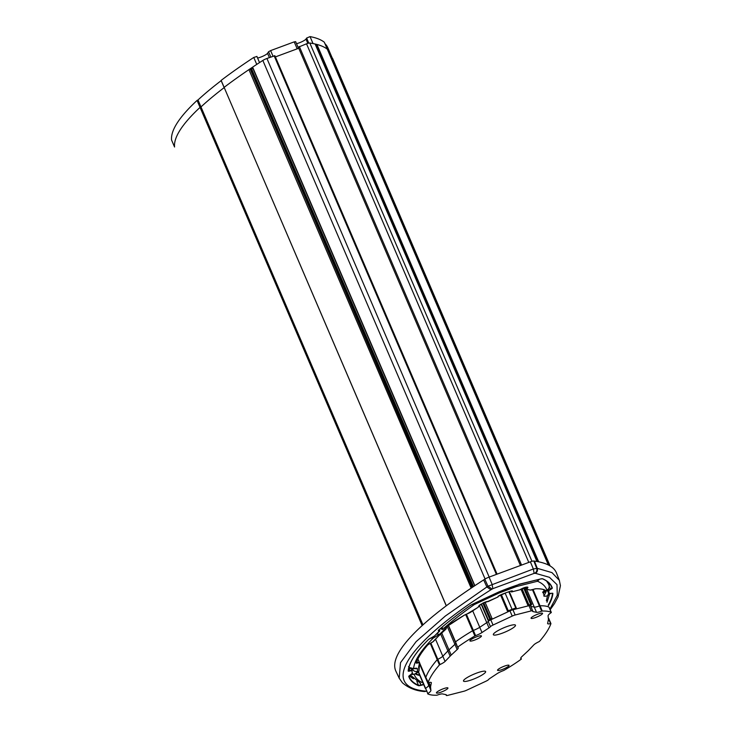 <?xml version="1.0" encoding="UTF-8"?>
<svg xmlns="http://www.w3.org/2000/svg" width="732" height="732" viewBox="0 0 732 732"><rect width="100%" height="100%" fill="white"/><g stroke="black" fill="none" stroke-linecap="round" stroke-linejoin="round"><path stroke-width="1.1" d="M447.161 626.253L454.92 644.343A15.427 2.846 -23.2 0 0 455.771 643.373A15.427 2.846 -23.2 0 0 455.871 643.199A15.427 2.846 -23.2 0 1 454.92 644.343L448.963 649.87A46.857 8.638 156.8 0 0 447.902 650.922L442.823 656.247A8.4 1.546 -23.2 0 1 437.8 659.312L437.205 659.688A340.151 62.696 156.8 0 0 425.804 677.393L428.385 682.654A8.4 1.546 -23.2 0 1 431.34 682.627A8.4 1.546 -23.2 0 1 431.368 682.755L430.608 686.479A46.857 8.638 156.8 0 0 430.572 687.156L430.901 690.349A15.427 2.846 -23.2 0 1 427.836 693.597L427.662 693.826A96.414 17.769 -23.2 0 0 436.711 695.235L437.324 695.08A7.329 1.354 -23.2 0 1 437.352 695.071A7.329 1.354 -23.2 0 1 442.467 693.918L445.998 694.659A7.329 1.354 -23.2 0 1 446.355 694.888A7.329 1.354 -23.2 0 1 446.31 695.226L446.081 694.686M417.917 658.992L425.823 677.448M427.836 693.597L425.594 688.373A15.427 2.846 -23.2 0 0 428.412 685.866A15.427 2.846 -23.2 0 0 428.659 685.125L428.403 682.645L428.659 685.125A15.427 2.846 -23.2 0 1 425.594 688.373L418.466 671.738M446.31 695.226A3.852 0.714 -23.2 0 0 446.291 695.4A3.852 0.714 -23.2 0 0 447.755 695.363L463.813 691.264A3.852 0.714 -23.2 0 0 466.769 690.166L485.947 681.217A3.852 0.714 -23.2 0 0 488.528 679.589A7.329 1.354 -23.2 0 1 489.983 678.372L496.982 673.733A7.329 1.354 -23.2 0 1 503.36 670.622A7.329 1.354 -23.2 0 1 503.387 670.622L504.119 670.274A96.414 17.769 -23.2 0 0 521.211 659.184L521.33 658.974A15.427 2.846 -23.2 0 1 520.763 658.553A15.427 2.846 -23.2 0 1 521.824 656.677L527.772 651.16A46.857 8.638 156.8 0 0 528.843 650.108L533.912 644.782A8.4 1.546 -23.2 0 1 538.935 641.717L539.539 641.333A340.151 62.696 -23.2 0 0 550.94 623.627L550.601 623.6A8.4 1.546 -23.2 0 1 547.637 623.627A8.4 1.546 -23.2 0 1 547.618 623.499L548.369 619.766A46.857 8.638 156.8 0 0 548.414 619.098L548.076 615.905A15.427 2.846 -23.2 0 1 551.15 612.657L549.082 607.194A96.414 17.769 156.8 0 0 540.024 605.785L539.411 605.95A7.329 1.354 -23.2 0 1 534.278 607.103L530.773 606.371L534.278 607.103L536.51 612.327L532.978 611.586A7.329 1.354 -23.2 0 1 532.622 611.366A7.329 1.354 -23.2 0 1 532.667 611.028A3.852 0.714 -23.2 0 0 532.695 610.854L530.453 605.629A3.852 0.714 156.8 0 0 528.989 605.666L512.922 609.765A3.852 0.714 156.8 0 0 511.512 610.213A3.852 0.714 156.8 0 0 509.975 610.863L490.788 619.812A3.852 0.714 156.8 0 0 488.207 621.441A7.329 1.354 -23.2 0 1 486.753 622.648L479.753 627.287A7.329 1.354 -23.2 0 1 473.357 630.408L472.625 630.746A96.414 17.769 156.8 0 0 455.524 641.845L457.646 647.28A15.427 2.846 -23.2 0 1 458.214 647.701A15.427 2.846 -23.2 0 1 457.152 649.568L451.205 655.094A46.857 8.638 156.8 0 0 450.134 656.147L445.065 661.472A8.4 1.546 -23.2 0 1 440.042 664.537L439.438 664.921L437.205 659.688L437.8 659.312L430.846 643.08M548.698 618.403L548.36 618.375A8.4 1.546 -23.2 0 1 548.341 618.375L550.912 623.572M532.448 589.699L539.411 605.95L540.024 605.785L542.266 611.019L541.653 611.174A7.329 1.354 -23.2 0 1 536.51 612.327M551.333 612.446L549.082 607.194A96.414 17.769 156.8 0 0 540.024 605.785L533.042 589.498M528.989 605.666L531.222 610.891L515.163 614.99A3.852 0.714 156.8 0 0 513.754 615.438A3.852 0.714 156.8 0 0 512.208 616.088L493.029 625.037L490.788 619.812M488.207 621.441L490.449 626.665A7.329 1.354 -23.2 0 1 488.994 627.873L481.995 632.521A7.329 1.354 -23.2 0 1 475.599 635.632L474.867 635.971L472.625 630.746L473.357 630.408L466.403 614.194M441.094 692.133A6.268 1.153 -23.2 0 1 436.418 692.929A6.268 1.153 -23.2 0 1 443.253 688.785A6.268 1.153 -23.2 0 1 447.938 687.989A6.268 1.153 -23.2 0 1 441.094 692.133M474.592 640.107A6.268 1.153 -23.2 0 1 469.907 640.893A6.268 1.153 -23.2 0 1 476.752 636.758A6.268 1.153 -23.2 0 1 481.427 635.962A6.268 1.153 -23.2 0 1 474.592 640.107M419.628 662.67L419.473 663.046A5.216 0.961 156.8 0 0 417.615 662.991A4.145 0.769 -23.2 0 1 416.16 662.863A343.326 63.281 -23.2 0 1 427.671 644.993A4.145 0.769 -23.2 0 1 430.251 643.364L437.205 659.688A340.151 62.696 -23.2 0 0 425.804 677.393L428.037 682.654A340.151 62.696 -23.2 0 1 439.438 664.921M542.266 611.019A96.414 17.769 -23.2 0 1 551.315 612.428M531.222 610.891A3.852 0.714 -23.2 0 1 532.695 610.854M490.449 626.665A3.852 0.714 -23.2 0 1 493.029 625.037M457.765 647.07A96.414 17.769 -23.2 0 1 474.867 635.971M535.723 617.469A6.268 1.153 -23.2 0 1 531.048 618.256A6.268 1.153 -23.2 0 1 537.883 614.121A6.268 1.153 -23.2 0 1 542.568 613.324A6.268 1.153 -23.2 0 1 535.723 617.469M502.234 669.496A6.268 1.153 -23.2 0 1 497.55 670.292A6.268 1.153 -23.2 0 1 504.385 666.147A6.268 1.153 -23.2 0 1 509.069 665.351A6.268 1.153 -23.2 0 1 502.234 669.496M472.497 679.525A12.051 2.223 -23.2 0 1 463.521 680.586A12.051 2.223 -23.2 0 1 476.642 673.092A12.051 2.223 -23.2 0 1 485.279 671.262A12.051 2.223 -23.2 0 1 472.497 679.525M502.344 633.162A12.051 2.223 -23.2 0 1 493.368 634.223A12.051 2.223 -23.2 0 1 506.489 626.72A12.051 2.223 -23.2 0 1 515.127 624.899A12.051 2.223 -23.2 0 1 502.344 633.162M435.531 639.228L445.065 661.472M520.983 589.132L528.156 605.876L530.59 604.193L523.609 587.906M483.715 602.738L490.678 618.97L492.06 618.54L490.898 619.574L491.611 618.961M490.678 618.97L489.845 619.437L482.873 603.15M524.121 587.723L531.158 604.138L530.59 604.193M509.234 610.872L507.56 611.284L508.283 610.79A33.004 6.085 156.8 0 1 512.08 609.326A33.004 6.085 156.8 0 1 515.795 608.008L513.352 609.436M477.904 607.414L477.813 607.468A4.145 0.769 156.8 0 0 478.673 606.727A4.145 0.769 156.8 0 0 478.563 606.371L478.938 605.794A6.57 1.208 -23.2 0 1 481.473 603.909L488.537 620.407A3.386 0.622 -23.2 0 1 489.845 619.437M531.158 604.138A3.386 0.622 -23.2 0 1 531.688 604.248A3.386 0.622 -23.2 0 1 531.642 604.44L531.386 604.842A7.329 1.354 -23.2 0 0 530.49 605.703M481.134 604.11L488.281 620.8A7.329 1.354 -23.2 0 1 488.372 620.91A7.329 1.354 -23.2 0 1 488.271 621.34A7.329 1.354 -23.2 0 1 486.753 622.648L479.753 627.287A7.329 1.354 -23.2 0 1 473.357 630.408L475.599 635.632M440.664 634.04L447.902 650.922A46.857 8.638 -23.2 0 1 448.963 649.87L441.753 633.034M548.332 618.302L548.36 618.375A8.4 1.546 -23.2 0 1 548.341 618.375L550.601 623.6M541.653 611.174L539.411 605.95A7.329 1.354 -23.2 0 1 534.278 607.103L526.674 589.37M528.156 605.876L513.443 609.637M509.353 611.147L491.776 619.345M465.662 614.514L472.625 630.746A96.414 17.769 156.8 0 0 455.524 641.845L448.451 625.329M457.152 649.568L454.92 644.343L448.963 649.87L451.205 655.094M450.134 656.147L447.902 650.922L442.823 656.247A8.4 1.546 -23.2 0 1 437.8 659.312L440.042 664.537M548.762 584.584L549.86 584.035M537.087 561.517L315.556 44.963M250.435 69.192L472.314 587.357M315.666 44.908L316.087 44.698L537.645 561.618M250.573 69.439L252.851 68.195M472.021 587.558L250.207 69.147M332.566 58.322L550.135 565.964L332.566 58.322M324.294 42.191L548.369 564.994L324.294 42.191A357.884 65.962 156.8 0 0 310.048 36.6L313.031 43.572A357.884 65.962 -23.2 0 1 327.286 49.163L327.286 49.163A357.884 65.962 156.8 0 0 316.929 44.451L316.087 44.698M315.144 44.057L315.126 44.002A357.884 65.962 156.8 0 0 309.837 43.042A4.822 0.888 156.8 0 0 306.525 43.81L298.409 47.15M274.848 55.742L266.924 58.478A4.822 0.888 156.8 0 0 262.834 60.445A357.884 65.962 156.8 0 0 252.622 67.143L252.696 67.317M249.868 69.229L248.926 69.632A357.884 65.962 156.8 0 0 224.129 87.364L224.157 87.437M324.926 43.655A357.115 65.816 156.8 0 1 327.918 47.919L330.901 54.882A357.115 65.816 156.8 0 0 327.909 50.627A357.115 65.816 -23.2 0 1 330.901 54.882L549.888 565.818M298.748 48.257L275.388 56.913L297.192 48.834L294.2 41.87L295.618 41.742M422.154 625.595L197.064 100.43A357.884 65.962 156.8 0 0 171.572 140.022L174.555 146.995A357.884 65.962 -23.2 0 1 200.046 107.394L200.513 107.165L197.53 100.193L197.997 99.964L200.98 106.927A357.115 65.816 -23.2 0 1 224.157 87.63A357.115 65.816 156.8 0 0 200.98 106.927L200.046 107.394A357.884 65.962 156.8 0 0 174.555 146.995L174.564 147.004M546.603 581.062L548.634 584.282L547.884 582.544A348.688 64.27 156.8 0 0 547.499 581.72M549.027 585.307L549.201 585.984M409.746 668.133L408.959 667.392L413.562 668.618C411.32 669.295 409.636 668.609 408.52 666.587M548.652 593.277L547.499 595.821L549.586 593.753M550.061 584.292A3.852 0.714 156.8 0 1 548.954 585.088C549.65 587.311 548.963 588.976 546.896 590.102L547.746 589.608M516.911 585.17L516.453 586.561L517.396 585.014M498.556 592.069L499.316 592.902L499.078 591.84M440.719 628.285L443.83 628.266L441.112 627.946M430.773 638.084L433.179 638.158L432.328 637.343M411.384 674.456L414.166 674.346L412.244 673.705M510.854 591.09L511.668 591.904L519.912 589.8A4.145 0.769 -23.2 0 1 526.299 587.156L526.857 587.101A6.57 1.208 -23.2 0 1 527.799 587.695L527.433 588.281A4.145 0.769 156.8 0 0 526.647 588.967A4.145 0.769 156.8 0 0 526.793 589.333L530.325 590.074A4.145 0.769 156.8 0 0 533.235 589.425A4.145 0.769 -23.2 0 1 535.87 588.748A99.598 18.355 -23.2 0 1 545.221 590.202A4.145 0.769 -23.2 0 1 545.249 590.532A4.145 0.769 -23.2 0 1 544.489 591.2A12.243 2.26 156.8 0 0 542.805 592.536M530.005 590.01L526.427 589.196A4.438 0.814 -23.2 0 1 526.207 589.068A4.438 0.814 -23.2 0 1 526.271 588.803L526.271 588.803A4.438 0.814 -23.2 0 1 527.067 588.098L526.656 587.137M527.25 587.119L527.433 588.281M519.912 589.8L511.577 591.941M511.128 591.017L511.403 591.657A3.852 0.714 156.8 0 1 511.165 591.822L511.668 591.904A4.145 0.769 -23.2 0 0 511.732 591.868A3.953 0.732 -23.2 0 0 512.437 591.236A3.953 0.732 -23.2 0 0 509.984 591.346L512.116 590.861M487.878 601.448L498.044 596.955A4.145 0.769 -23.2 0 1 498.025 596.946A3.953 0.732 -23.2 0 1 501.74 594.402A36.188 6.67 -23.2 0 1 505.913 592.801A36.188 6.67 -23.2 0 1 509.984 591.346L505.913 592.801M433.49 641.141L438.404 636.181A50.041 9.223 -23.2 0 1 439.539 635.056L445.495 629.538A12.243 2.26 156.8 0 0 446.172 628.761A12.243 2.26 156.8 0 0 445.88 627.717A4.145 0.769 -23.2 0 1 446.383 626.802A99.598 18.355 -23.2 0 1 464.042 615.347A4.145 0.769 -23.2 0 1 467.19 613.874A4.145 0.769 156.8 0 0 470.813 612.117L477.813 607.468M413.47 678.829A350.363 64.572 -23.2 0 1 409.463 675.654M399.269 678.363L395.902 671.217A360.364 66.42 -23.2 0 1 483.66 579.909L484.785 579.186A5.078 0.933 -23.2 0 1 489.086 577.109L530.361 561.819A5.078 0.933 -23.2 0 1 533.848 561.014L534.452 561.096A360.364 66.42 -23.2 0 1 556.54 573.119L559.376 580.449M489.086 577.109L492.078 584.264L492.856 588.656L490.925 589.772L486.881 586.963L488.006 586.231L484.785 579.186M559.33 580.311L551.965 572.616L537.261 568.307C537.892 570.475 537.27 572.149 535.394 573.312L534.131 573.376L533.354 568.984L537.261 568.307L534.452 561.096M426.28 691.218L426.93 691.063M518.796 584.31L540.225 579.058A7.036 1.299 -23.2 0 1 542.714 578.82A350.655 64.626 -23.2 0 1 552.303 587.979A4.145 0.769 -23.2 0 1 550.711 589.361A4.914 0.906 156.8 0 0 548.881 590.733A4.914 0.906 156.8 0 0 548.808 590.962L549.073 593.506A4.914 0.906 156.8 0 0 551.141 593.46A4.145 0.769 -23.2 0 1 552.88 593.451A350.655 64.626 -23.2 0 1 548.424 605.639M413.973 656.668L413.8 656.933A350.655 64.626 -23.2 0 1 428.43 639.539A4.145 0.769 -23.2 0 1 431.249 637.856A4.914 0.906 156.8 0 0 434.534 635.916L439.264 631.533A4.914 0.906 156.8 0 0 438.88 630.774A4.145 0.769 -23.2 0 1 438.331 630.389A4.145 0.769 -23.2 0 1 438.624 630.078A350.655 64.626 -23.2 0 1 469.697 605.858A7.036 1.299 -23.2 0 1 473.348 603.818L498.657 592.014A59.759 11.017 -23.2 0 1 519.034 584.465M197.53 100.193L197.064 100.43M422.968 624.863L200.98 106.927L200.513 107.165L422.556 625.229M221.174 80.474L224.129 87.364A357.884 65.962 -23.2 0 1 256.749 64.407L253.766 57.444A357.884 65.962 156.8 0 0 221.137 80.392M446.255 605.812L224.129 87.364L446.319 605.767M257.572 58.02A6.268 1.153 156.8 0 0 263.419 55.98A6.268 1.153 156.8 0 0 267.546 53.308L268.543 51.762L270.62 50.599L294.2 41.87M221.174 80.657A357.115 65.816 156.8 0 0 197.997 99.964M256.85 56.501L253.766 57.444M296.524 43.682A6.268 1.153 156.8 0 0 302.197 41.578A6.268 1.153 156.8 0 0 305.976 39.08L306.626 38.064L308.794 43.133M310.048 36.6L306.626 38.064M430.608 686.479L428.915 682.535M428.613 682.599L430.572 687.156M418.265 671.93L425.42 688.602M521.367 659.001L520.864 657.83L521.33 658.974M515.163 614.99L512.922 609.765M509.975 610.863L512.208 616.088M455.405 642.056L457.619 647.207M419.473 663.677L430.901 690.349M532.704 610.936L532.978 611.586M479.35 605.364L488.994 627.873M472.716 610.863L481.995 632.521M528.971 604.98L521.962 588.62L528.962 604.961M500.542 594.924L507.532 611.229M425.402 688.556L418.274 671.93M515.795 608.008L508.832 591.749M501.329 594.576L508.283 610.79M448.295 625.448L455.377 641.982M512.08 609.326L505.126 593.094M548.79 582.864L549.393 584.255M472.625 587.146L250.719 69.403M316.929 44.451L538.679 561.828M315.153 44.021L536.94 561.49L315.126 44.002M521.577 565.077L299.315 46.482M274.134 55.806L496.406 574.391M252.622 67.143L474.858 585.664M473.494 586.57L251.662 69M471.161 588.135L248.926 69.632M531.963 561.298L309.837 43.042M306.525 43.81L528.797 562.405M489.186 577.063L266.924 58.478M485.087 578.994L262.834 60.445M174.555 146.995L171.572 140.032M419.765 675.416A99.598 18.355 -23.2 0 1 415.84 674.245A4.145 0.769 -23.2 0 1 416.572 673.239A12.243 2.26 156.8 0 0 418.814 671.253A12.243 2.26 156.8 0 0 419.015 670.668L418.677 667.474A50.041 9.223 -23.2 0 1 418.713 666.751L419.473 663.046M511.732 591.868L511.403 591.657A3.66 0.677 156.8 0 0 512.061 591.072A3.66 0.677 156.8 0 0 512.126 590.907M543.574 589.599L544.169 590.989A3.852 0.714 156.8 0 0 544.873 590.367A3.852 0.714 156.8 0 0 544.937 590.175M542.65 592.161A12.535 2.306 -23.2 0 1 544.169 590.989L544.489 591.2M411.96 670.119L412.464 668.975M416.316 662.497L416.316 662.634A3.852 0.714 156.8 0 0 417.67 662.616L416.984 661.014M545.761 590.779L548.195 590.834M548.634 584.282L549.046 585.362C549.485 587.503 548.927 589.022 547.38 589.928L545.523 590.971M545.468 591.227L543.437 593.204C543.437 592.527 544.59 591.493 546.896 590.102C545.596 586.332 542.476 583.386 537.517 581.245L539.447 579.259M537.517 581.245L516.453 586.561L499.316 592.902L474.675 604.403L473.906 603.561M538.057 579.616L537.087 581.29M474.675 604.403L474.043 604.751C462.377 613.041 452.303 620.882 443.83 628.266C445.221 628.294 445.349 628.852 444.214 629.941L439.484 634.333L433.179 638.158C420.909 650.437 414.376 660.584 413.562 668.618C415.959 668.06 417.231 668.087 417.359 668.7L417.624 671.244C417.624 671.912 416.471 672.946 414.166 674.346C415.465 678.107 418.585 681.062 423.544 683.194M472.003 604.486L474.043 604.751M417.624 671.244C415.373 671.939 413.69 671.271 412.573 669.24L412.546 668.966M498.025 596.946L498.117 596.443M415.84 674.245L415.986 673.861A3.852 0.714 156.8 0 1 415.941 673.824L415.986 673.861A99.305 18.3 156.8 0 0 419.573 674.986M546.356 600.826L547.499 595.821C545.102 596.388 543.83 596.36 543.702 595.738M545.944 590.861L546.045 591.859L544.096 595.546M543.547 594.274L543.437 593.204M440.216 628.715L444.214 629.941M436.629 634.004L439.484 634.333M414.202 668.636L417.359 668.7M445.88 627.717L446.026 627.333A12.535 2.306 -23.2 0 1 446.493 627.672L446.191 626.976M527.799 587.695L527.424 587.531A6.277 1.153 156.8 0 0 527.516 587.183M417.615 662.991L417.67 662.616A5.508 1.016 -23.2 0 1 419.381 662.442M438.55 636.017L433.445 641.424L430.251 643.364A5.216 0.961 156.8 0 0 433.353 641.479M482.361 603.415L482.306 603.442A4.145 0.769 -23.2 0 1 488.207 601.539M544.974 590.193C543.098 589.159 540.033 588.693 535.769 588.775L530.325 590.074M525.457 587.32L526.793 589.333M487.905 601.484L482.306 603.442M467.162 613.883L464.042 615.347M446.493 627.672L445.578 629.483L438.404 636.181M430.26 643.364L427.772 644.919C421.98 651.599 418.164 657.519 416.325 662.698L416.16 662.863M423.718 684.658L420.836 685.39A7.036 1.299 -23.2 0 1 418.347 685.628A350.655 64.626 -23.2 0 1 408.758 676.469A4.145 0.769 -23.2 0 1 408.813 676.24A4.145 0.769 -23.2 0 1 410.35 675.087L420.525 683.258M438.797 629.941L438.99 630.389A3.852 0.714 156.8 0 1 438.45 630.298L438.624 630.078M549.073 593.506L547.252 590.001L548.707 593.405A5.206 0.961 -23.2 0 1 548.689 593.359L548.424 590.816A5.206 0.961 -23.2 0 1 548.506 590.568A5.206 0.961 -23.2 0 1 550.446 589.114L550.711 589.361M551.105 585.911L551.928 587.833A3.852 0.714 156.8 0 1 550.446 589.114L549.247 586.332M408.813 667.95L409.957 670.613A5.206 0.961 -23.2 0 1 412.134 670.512A5.206 0.961 -23.2 0 1 412.143 670.567L411.988 670.942A4.914 0.906 156.8 0 0 409.92 670.988A4.145 0.769 -23.2 0 1 408.182 670.988A350.655 64.626 -23.2 0 1 413.8 656.933M411.448 668.938L412.098 670.466M408.346 670.695A3.852 0.714 156.8 0 0 409.957 670.613L409.92 670.988M548.808 590.962L547.893 589.562M533.848 561.014L536.657 568.215C537.288 570.393 536.666 572.058 534.79 573.22M483.66 579.909L486.881 586.963L445.321 616.042L416.105 641.653L400.505 662.67L399.196 678.198L402.38 682.755C408.136 687.76 415.236 690.669 423.682 691.475L423.636 691.466M492.05 589.05L488.006 586.231L533.354 568.984L530.361 561.819M425.713 691.136C378.581 687.028 407.358 642.293 490.925 589.772M492.856 588.656L534.131 573.376M535.394 573.312L549.448 577.31L556.997 584.648L557.272 595.326L549.915 609.125M438.88 630.774L438.99 630.389A5.206 0.961 -23.2 0 1 439.749 630.563L439.301 629.502M410.35 675.087A4.914 0.906 156.8 0 0 412.253 673.477L411.988 670.942M552.303 587.979L551.928 587.833A350.363 64.572 156.8 0 0 551.553 586.844C550.125 583.496 547.106 580.815 542.494 578.82L542.714 578.82M548.222 605.172A350.363 64.572 156.8 0 0 552.504 593.304L552.88 593.451M420.031 683.038L420.882 685.015L423.581 684.328M416.819 681.346L418.494 685.244A6.753 1.244 156.8 0 0 420.882 685.015L420.836 685.39M408.758 676.469L408.932 676.158A350.363 64.572 156.8 0 0 409.28 677.073A350.363 64.572 156.8 0 0 418.494 685.244L418.347 685.628M542.385 578.747L540.225 579.058M540.143 579.076L519.006 584.484L498.657 592.014L473.348 603.818M439.749 630.563L434.616 635.87L428.43 639.539M428.568 639.411L428.522 639.484C422.181 645.789 417.313 651.572 413.928 656.833C410.551 662.085 408.694 666.724 408.355 670.75L408.182 670.988M273.027 56.218L270.62 50.599M268.543 51.762L270.803 57.041M269.376 57.572L267.546 53.308M307.815 43.38L305.976 39.08M550.94 623.6L548.698 618.366M457.61 647.253L448.268 625.457M446.291 695.4L445.971 694.659M492.06 618.54L485.051 602.189M531.688 604.248L524.542 587.576M516.289 607.935L509.28 591.593M507.523 611.266L500.523 594.933M425.804 677.429L417.908 659.01M472.497 587.238L250.445 69.147M520.434 565.497L298.263 47.123M497.074 574.144L274.857 55.678M474.684 585.783L252.467 67.317M419.61 662.991L418.942 671.153L415.913 673.779M478.884 606.114L477.859 607.45L467.181 613.883M549.714 593.744L546.987 602.29M414.221 668.472L412.976 668.883M519.93 589.809L527.516 587.165M505.894 592.81L498.034 596.461M498.108 596.928L488.171 601.567M481.51 603.9L478.701 606.261M464.079 615.337L445.88 627.223M409.28 677.073L408.913 676.112L412.436 673.184L411.457 668.947M424.249 691.557L426.774 691.2M550.171 609.729L554.49 603.571L558.049 596.891L560.428 585.682L559.33 580.32M548.707 593.405L552.532 593.286M473.357 603.818L469.752 605.831C457.729 614.377 447.38 622.438 438.697 630.032M221.091 80.465L224.074 87.428M298.519 48.339L295.646 41.623M259.531 62.586L256.877 56.382"/></g></svg>
